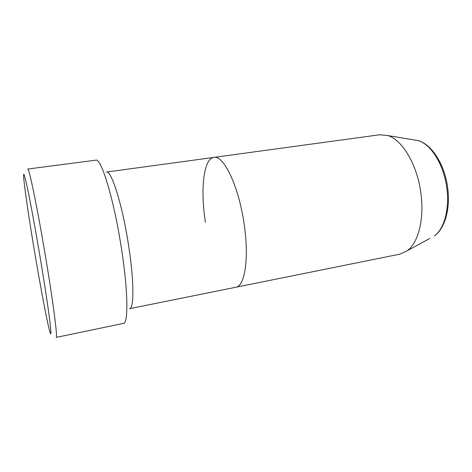 <?xml version="1.0" encoding="UTF-8"?>
<svg xmlns="http://www.w3.org/2000/svg" width="472" height="472" viewBox="0 0 472 472"><rect width="100%" height="100%" fill="white"/><g stroke="black" fill="none" stroke-linecap="round" stroke-linejoin="round"><path stroke-width="0.71" d="M34.367 250.532C39.937 283.814 46.291 317.839 49.277 329.598C51.212 337.138 51.424 334.524 49.926 321.762C48.321 308.658 44.681 284.533 40.326 258.467C35.689 230.737 30.674 203.438 27.506 188.399C24.337 173.678 23.093 170.439 23.783 178.693C24.745 189.827 29.223 219.834 34.367 250.532M45.731 257.854C53.354 303.396 57.791 338.512 56.186 337.397L123.446 323.403C128.596 323.709 128.065 288.982 120.891 244.974C113.333 197.225 100.973 157.677 95.869 160.173L27.742 169.053C28.928 166.97 37.53 208.459 45.731 257.854M429.803 238.431L407.306 250.726L400.044 254.113L129.523 308.706C134.266 308.836 134.131 279.418 128.177 242.838C121.935 203.202 111.197 169.973 106.436 172.062L213.863 157.4C203.403 158.651 200.281 190.163 205.432 222.306M235.799 287.259C244.897 286.427 249.399 257.653 243.983 223.044C238.537 185.52 223.409 154.769 213.863 157.4C223.409 154.769 238.537 185.52 243.983 223.044C249.399 257.653 244.897 286.427 235.799 287.259M407.306 250.726C418.345 242.767 424.564 218.589 420.853 192.818C417.177 164.51 402.138 139.683 387.854 135.564L379.877 134.75L213.863 157.4M387.854 135.564L418.269 140.638C431.939 144.45 444.718 164.716 447.657 187.579C450.589 208.423 445.002 228.466 434.37 235.935C444.205 228.938 449.781 208.872 446.783 187.785C443.833 164.628 430.971 144.243 418.269 140.638L413.136 139.783"/></g></svg>
